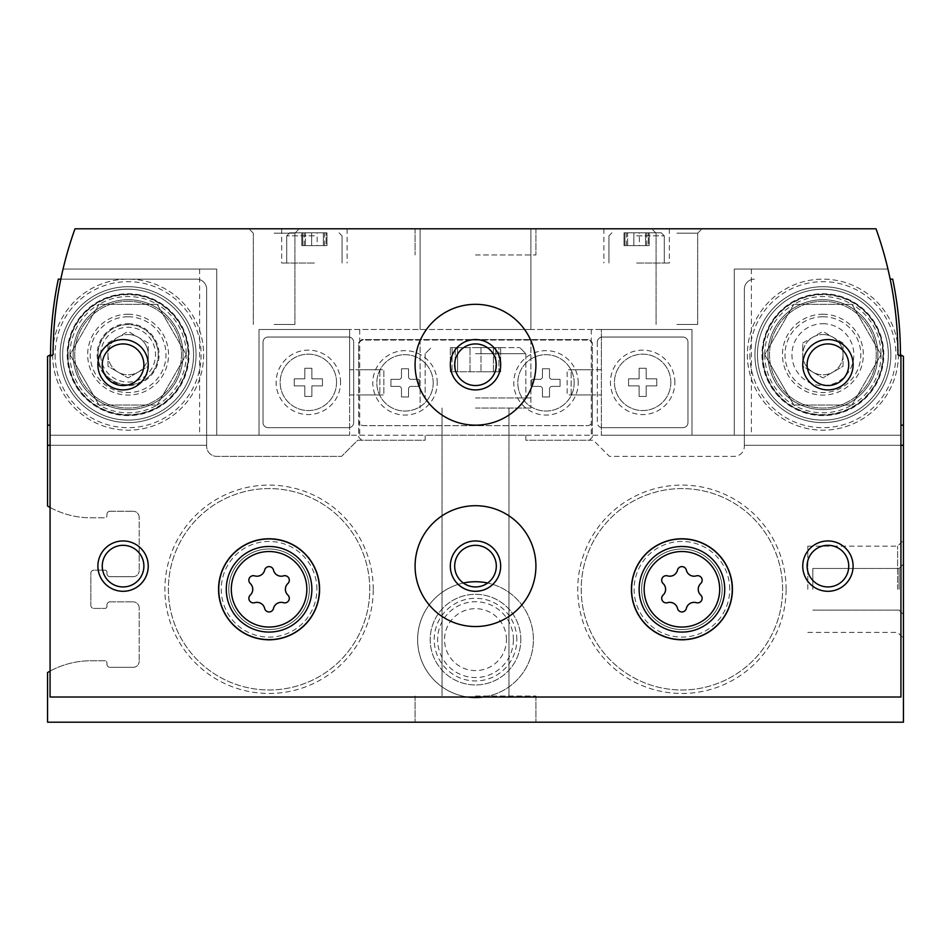 <?xml version="1.0" encoding="UTF-8"?>
<svg xmlns="http://www.w3.org/2000/svg" width="951" height="951" viewBox="0 0 951 951"><rect width="100%" height="100%" fill="white"/><g stroke="black" fill="none" stroke-linecap="round" stroke-linejoin="round"><path stroke-width="0.71" stroke-dasharray="4.75 3.57" d="M98.001 354.664A30.111 30.111 0 0 1 143.161 328.594A30.111 30.111 0 0 1 143.161 380.745A30.111 30.111 0 0 1 98.001 354.664A30.111 30.111 0 0 1 143.161 328.594A30.111 30.111 0 0 1 143.161 380.745A30.111 30.111 0 0 1 98.001 354.664M483.12 697.024A57.904 57.904 0 0 0 533.404 639.631A57.904 57.904 0 0 0 446.554 589.489A57.904 57.904 0 0 0 446.554 689.772A57.904 57.904 0 0 0 533.404 639.631A57.904 57.904 0 0 0 487.649 583.022M900.93 445.294L744.348 445.294L744.348 289.211A10.069 10.069 0 0 1 754.428 279.142A10.069 10.069 0 0 0 744.348 289.211L744.348 446.304A10.069 10.069 0 0 1 734.279 456.373L609.425 456.373L593.317 440.254L525.844 440.254L525.844 435.225L425.156 435.225L425.156 440.254L357.683 440.254L341.575 456.373L216.721 456.373A10.069 10.069 0 0 1 206.652 446.304L206.652 445.294L50.07 445.294M50.07 507.454A85.59 85.59 0 0 0 90.844 517.796L104.943 517.796A2.009 2.009 0 0 0 106.964 515.775L106.964 514.265L106.964 515.775A2.009 2.009 0 0 1 104.943 517.796L90.844 517.796A85.59 85.59 0 0 1 47.55 506.027L47.55 356.411L50.569 354.664A372.566 372.566 0 0 1 58.308 279.142L196.572 279.142A10.069 10.069 0 0 1 206.652 289.211L206.652 445.294L47.55 445.294L206.652 445.294L206.652 289.211A10.069 10.069 0 0 0 196.572 279.142L60.828 279.142A372.566 372.566 0 0 0 53.09 354.664L50.07 356.411L50.07 435.225L349.635 435.225L349.635 329.498L259.005 329.498L259.005 435.225L349.635 435.225L349.635 394.95L379.841 394.95L379.841 369.773L349.635 369.773L349.635 329.498L259.005 329.498L259.005 435.225L691.995 435.225L691.995 329.498L601.365 329.498L601.365 435.225L691.995 435.225L691.995 329.498L691.995 435.225L734.279 435.225L734.279 269.074L734.279 435.225L900.93 435.225L50.07 435.225L50.07 697.024L900.93 697.024L900.93 356.411L897.91 354.664A372.566 372.566 0 0 0 876.002 228.799L74.998 228.799A372.566 372.566 0 0 0 63.051 269.074L216.721 269.074L216.721 435.225L216.721 269.074L63.051 269.074A372.566 372.566 0 0 0 53.09 354.664L50.07 356.411L50.07 435.225L50.07 356.411L53.09 354.664A372.566 372.566 0 0 1 63.051 269.074M109.983 511.246A3.019 3.019 0 0 0 106.964 514.265A3.019 3.019 0 0 1 109.983 511.246L133.14 511.246L109.983 511.246M139.179 517.285A6.039 6.039 0 0 0 133.14 511.246A6.039 6.039 0 0 1 139.179 517.285L139.179 570.659L139.179 517.285M133.14 576.698A6.039 6.039 0 0 0 139.179 570.659A6.039 6.039 0 0 1 133.14 576.698L109.983 576.698L133.14 576.698M106.964 573.679A3.019 3.019 0 0 0 109.983 576.698A3.019 3.019 0 0 1 106.964 573.679L106.964 572.169A2.009 2.009 0 0 0 104.943 570.148L93.864 570.148A3.019 3.019 0 0 0 90.844 573.168L90.844 605.395A3.019 3.019 0 0 0 93.864 608.414L104.943 608.414A2.009 2.009 0 0 0 106.964 606.405L106.964 604.895L106.964 606.405A2.009 2.009 0 0 1 104.943 608.414L93.864 608.414A3.019 3.019 0 0 1 90.844 605.395L90.844 573.168A3.019 3.019 0 0 1 93.864 570.148L104.943 570.148A2.009 2.009 0 0 1 106.964 572.169L106.964 573.679M109.983 601.876A3.019 3.019 0 0 0 106.964 604.895A3.019 3.019 0 0 1 109.983 601.876L133.14 601.876L109.983 601.876M139.179 607.915A6.039 6.039 0 0 0 133.14 601.876A6.039 6.039 0 0 1 139.179 607.915L139.179 661.278L139.179 607.915M133.14 667.317A6.039 6.039 0 0 0 139.179 661.278A6.039 6.039 0 0 1 133.14 667.317L109.983 667.317L133.14 667.317M47.55 445.294L206.652 445.294L206.652 446.304A10.069 10.069 0 0 0 216.721 456.373L341.575 456.373L357.683 440.254L425.156 440.254L425.156 435.225L525.844 435.225L425.156 435.225L425.156 440.254L361.713 440.254L358.693 437.234L358.693 394.95L383.871 394.95L383.871 369.773L358.693 369.773L383.871 369.773L383.871 394.95L358.693 394.95L358.693 342.586L361.713 339.566L589.287 339.566L592.307 342.586L592.307 369.773L567.129 369.773L567.129 394.95L592.307 394.95L567.129 394.95L567.129 369.773L592.307 369.773L592.307 437.234L589.287 440.254L525.844 440.254L525.844 435.225L525.844 440.254L589.287 440.254L592.307 437.234L592.307 420.627A5.04 5.04 0 0 1 587.266 425.656L363.734 425.656A5.04 5.04 0 0 1 358.693 420.627A5.04 5.04 0 0 0 363.734 425.656L587.266 425.656A5.04 5.04 0 0 0 592.307 420.627L592.307 342.586L589.287 339.566L361.713 339.566L358.693 342.586L358.693 437.234L361.713 440.254L425.156 440.254L425.156 435.225L525.844 435.225L525.844 440.254L593.317 440.254L609.425 456.373L734.279 456.373A10.069 10.069 0 0 0 744.348 446.304L744.348 445.294L903.45 445.294L903.45 722.201L47.55 722.201L47.55 672.535A85.59 85.59 0 0 1 90.844 660.779L104.943 660.779A2.009 2.009 0 0 1 106.964 662.788L106.964 664.297A3.019 3.019 0 0 0 109.983 667.317A3.019 3.019 0 0 1 106.964 664.297L106.964 662.788A2.009 2.009 0 0 0 104.943 660.779L90.844 660.779A85.59 85.59 0 0 0 50.07 671.121M786.108 589.287A104.182 104.182 0 0 0 629.835 499.061A104.182 104.182 0 0 0 629.835 679.513A104.182 104.182 0 0 0 786.108 589.287M373.256 589.287A104.182 104.182 0 0 0 216.983 499.061A104.182 104.182 0 0 0 216.983 679.513A104.182 104.182 0 0 0 373.256 589.287M475.5 722.201L535.912 722.201L475.5 722.201M903.45 589.287L903.45 540.311L903.45 589.287M890.172 279.142L892.692 279.142A372.566 372.566 0 0 1 900.431 354.664L903.45 356.411L903.45 445.294L744.348 445.294L903.45 445.294M883.313 354.664A60.412 60.412 0 0 0 792.682 302.347A60.412 60.412 0 0 0 792.682 406.992A60.412 60.412 0 0 0 883.313 354.664A60.412 60.412 0 0 0 792.682 302.347A60.412 60.412 0 0 0 792.682 406.992A60.412 60.412 0 0 0 883.313 354.664M62.659 354.664A65.453 65.453 0 0 1 160.826 297.984A65.453 65.453 0 0 1 160.826 411.355A65.453 65.453 0 0 1 62.659 354.664A65.453 65.453 0 0 1 160.826 297.984A65.453 65.453 0 0 1 160.826 411.355A65.453 65.453 0 0 1 62.659 354.664M475.5 339.566L530.884 339.566L475.5 339.566M592.307 345.106A5.04 5.04 0 0 0 587.266 340.066L363.734 340.066A5.04 5.04 0 0 0 358.693 345.106A5.04 5.04 0 0 1 363.734 340.066L587.266 340.066A5.04 5.04 0 0 1 592.307 345.106M437.234 382.861A32.227 32.227 0 0 0 388.9 354.961A32.227 32.227 0 0 0 388.9 410.761A32.227 32.227 0 0 0 437.234 382.861M578.208 382.861A32.227 32.227 0 0 0 529.873 354.961A32.227 32.227 0 0 0 529.873 410.761A32.227 32.227 0 0 0 578.208 382.861M574.178 382.861A28.197 28.197 0 0 0 531.894 358.444A28.197 28.197 0 0 0 531.894 407.278A28.197 28.197 0 0 0 574.178 382.861A28.197 28.197 0 0 0 531.894 358.444A28.197 28.197 0 0 0 531.894 407.278A28.197 28.197 0 0 0 574.178 382.861M552.032 386.391L560.08 386.391L560.08 379.342L552.032 379.342A2.52 2.52 0 0 1 549.512 376.822L549.512 368.762L542.462 368.762L542.462 376.822A2.52 2.52 0 0 1 539.942 379.342L531.894 379.342L531.894 386.391L539.942 386.391A2.52 2.52 0 0 1 542.462 388.9L542.462 396.959L549.512 396.959L549.512 388.9A2.52 2.52 0 0 1 552.032 386.391A2.52 2.52 0 0 0 549.512 388.9L549.512 396.959L542.462 396.959L542.462 388.9A2.52 2.52 0 0 0 539.942 386.391L531.894 386.391L531.894 379.342L539.942 379.342A2.52 2.52 0 0 0 542.462 376.822L542.462 368.762L549.512 368.762L549.512 376.822A2.52 2.52 0 0 0 552.032 379.342L560.08 379.342L560.08 386.391L552.032 386.391M433.204 382.861A28.197 28.197 0 0 0 390.92 358.444A28.197 28.197 0 0 0 390.92 407.278A28.197 28.197 0 0 0 433.204 382.861A28.197 28.197 0 0 0 390.92 358.444A28.197 28.197 0 0 0 390.92 407.278A28.197 28.197 0 0 0 433.204 382.861M411.058 386.391L419.106 386.391L419.106 379.342L411.058 379.342A2.52 2.52 0 0 1 408.538 376.822L408.538 368.762L401.488 368.762L401.488 376.822A2.52 2.52 0 0 1 398.968 379.342L390.92 379.342L390.92 386.391L398.968 386.391A2.52 2.52 0 0 1 401.488 388.9L401.488 396.959L408.538 396.959L408.538 388.9A2.52 2.52 0 0 1 411.058 386.391A2.52 2.52 0 0 0 408.538 388.9L408.538 396.959L401.488 396.959L401.488 388.9A2.52 2.52 0 0 0 398.968 386.391L390.92 386.391L390.92 379.342L398.968 379.342A2.52 2.52 0 0 0 401.488 376.822L401.488 368.762L408.538 368.762L408.538 376.822A2.52 2.52 0 0 0 411.058 379.342L419.106 379.342L419.106 386.391L411.058 386.391M877.856 354.664A54.968 54.968 0 0 0 795.416 307.066A54.968 54.968 0 0 0 795.416 402.273A54.968 54.968 0 0 0 877.856 354.664A54.968 54.968 0 0 0 795.416 307.066A54.968 54.968 0 0 0 795.416 402.273A54.968 54.968 0 0 0 877.856 354.664M782.614 589.287A100.699 100.699 0 0 0 631.571 502.08A100.699 100.699 0 0 0 631.571 676.494A100.699 100.699 0 0 0 782.614 589.287A100.699 100.699 0 0 0 631.571 502.08A100.699 100.699 0 0 0 631.571 676.494A100.699 100.699 0 0 0 782.614 589.287A100.699 100.699 0 0 0 631.571 502.08A100.699 100.699 0 0 0 631.571 676.494A100.699 100.699 0 0 0 782.614 589.287A100.699 100.699 0 0 0 631.571 502.08A100.699 100.699 0 0 0 631.571 676.494A100.699 100.699 0 0 0 782.614 589.287A100.699 100.699 0 0 0 631.571 502.08A100.699 100.699 0 0 0 631.571 676.494A100.699 100.699 0 0 0 782.614 589.287A100.699 100.699 0 0 0 631.571 502.08A100.699 100.699 0 0 0 631.571 676.494A100.699 100.699 0 0 0 782.614 589.287M722.201 589.287A40.275 40.275 0 0 0 661.789 554.397A40.275 40.275 0 0 0 661.789 624.165A40.275 40.275 0 0 0 722.201 589.287A40.275 40.275 0 0 0 661.789 554.397A40.275 40.275 0 0 0 661.789 624.165A40.275 40.275 0 0 0 722.201 589.287A40.275 40.275 0 0 0 661.789 554.397A40.275 40.275 0 0 0 661.789 624.165A40.275 40.275 0 0 0 722.201 589.287A40.275 40.275 0 0 0 661.789 554.397A40.275 40.275 0 0 0 661.789 624.165A40.275 40.275 0 0 0 722.201 589.287M369.773 589.287A100.699 100.699 0 0 0 218.73 502.08A100.699 100.699 0 0 0 218.73 676.494A100.699 100.699 0 0 0 369.773 589.287A100.699 100.699 0 0 0 218.73 502.08A100.699 100.699 0 0 0 218.73 676.494A100.699 100.699 0 0 0 369.773 589.287A100.699 100.699 0 0 0 218.73 502.08A100.699 100.699 0 0 0 218.73 676.494A100.699 100.699 0 0 0 369.773 589.287A100.699 100.699 0 0 0 218.73 502.08A100.699 100.699 0 0 0 218.73 676.494A100.699 100.699 0 0 0 369.773 589.287A100.699 100.699 0 0 0 218.73 502.08A100.699 100.699 0 0 0 218.73 676.494A100.699 100.699 0 0 0 369.773 589.287A100.699 100.699 0 0 0 218.73 502.08A100.699 100.699 0 0 0 218.73 676.494A100.699 100.699 0 0 0 369.773 589.287M309.36 589.287A40.275 40.275 0 0 0 248.936 554.397A40.275 40.275 0 0 0 248.936 624.165A40.275 40.275 0 0 0 309.36 589.287A40.275 40.275 0 0 0 248.936 554.397A40.275 40.275 0 0 0 248.936 624.165A40.275 40.275 0 0 0 309.36 589.287A40.275 40.275 0 0 0 248.936 554.397A40.275 40.275 0 0 0 248.936 624.165A40.275 40.275 0 0 0 309.36 589.287A40.275 40.275 0 0 0 248.936 554.397A40.275 40.275 0 0 0 248.936 624.165A40.275 40.275 0 0 0 309.36 589.287M463.351 583.022A57.904 57.904 0 0 0 467.88 697.024M520.815 639.631A45.315 45.315 0 0 0 452.842 600.39A45.315 45.315 0 0 0 452.842 678.871A45.315 45.315 0 0 0 520.815 639.631A45.315 45.315 0 0 0 452.842 600.39A45.315 45.315 0 0 0 452.842 678.871A45.315 45.315 0 0 0 520.815 639.631M516.821 639.631A41.321 41.321 0 0 0 454.84 603.849A41.321 41.321 0 0 0 454.84 675.412A41.321 41.321 0 0 0 516.821 639.631M807.791 589.287L807.791 546.159L807.791 589.287M897.601 589.287L897.601 546.159L897.601 589.287M812.82 589.287L812.82 568.472L812.82 589.287M899.087 589.287L899.087 568.472L899.087 589.287M475.5 408.038L530.884 408.038L475.5 408.038M475.5 696.025L535.912 696.025L475.5 696.025M475.5 397.97L530.884 397.97L475.5 397.97M475.5 347.614L519.805 347.614L475.5 347.614M457.586 347.614L500.678 347.614L450.322 347.614L457.586 347.614L457.586 371.782L450.322 371.782L500.678 371.782L457.586 371.782L457.586 347.614M498.906 347.614L493.414 347.614L500.678 347.614L495.804 347.614L498.906 347.614L498.906 371.782L500.678 371.782L493.414 371.782L500.678 371.782L495.804 371.782L498.906 371.782L498.906 347.614M452.094 347.614L455.196 347.614L450.322 347.614L455.196 347.614L452.094 347.614L452.094 371.782L452.094 347.614M480.992 347.614L493.414 347.614L480.992 347.614L480.992 371.782L493.414 371.782L480.992 371.782L480.992 347.614M100.699 354.664A27.413 27.413 0 0 1 141.806 330.924A27.413 27.413 0 0 1 141.806 378.403A27.413 27.413 0 0 1 100.699 354.664M311.869 385.88L322.448 385.88L322.448 378.831L311.869 378.831L311.869 368.263L304.819 368.263L304.819 378.831L294.251 378.831L294.251 385.88L304.819 385.88L304.819 396.46L311.869 396.46L311.869 385.88L322.448 385.88L322.448 378.831L311.869 378.831L311.869 368.263L304.819 368.263L304.819 378.831L294.251 378.831L294.251 385.88L304.819 385.88L304.819 396.46L311.869 396.46L311.869 385.88M336.547 382.361A28.197 28.197 0 0 0 294.251 357.945A28.197 28.197 0 0 0 294.251 406.778A28.197 28.197 0 0 0 336.547 382.361A28.197 28.197 0 0 0 294.251 357.945A28.197 28.197 0 0 0 294.251 406.778A28.197 28.197 0 0 0 336.547 382.361M646.181 385.88L656.749 385.88L656.749 378.831L646.181 378.831L646.181 368.263L639.131 368.263L639.131 378.831L628.552 378.831L628.552 385.88L639.131 385.88L639.131 396.46L646.181 396.46L646.181 385.88L656.749 385.88L656.749 378.831L646.181 378.831L646.181 368.263L639.131 368.263L639.131 378.831L628.552 378.831L628.552 385.88L639.131 385.88L639.131 396.46L646.181 396.46L646.181 385.88M670.847 382.361A28.197 28.197 0 0 0 628.552 357.945A28.197 28.197 0 0 0 628.552 406.778A28.197 28.197 0 0 0 670.847 382.361A28.197 28.197 0 0 0 628.552 357.945A28.197 28.197 0 0 0 628.552 406.778A28.197 28.197 0 0 0 670.847 382.361M268.075 427.665L348.625 427.665A5.04 5.04 0 0 0 353.665 422.636L353.665 342.075A5.04 5.04 0 0 0 348.625 337.046L268.075 337.046A5.04 5.04 0 0 0 263.035 342.075L263.035 422.636A5.04 5.04 0 0 0 268.075 427.665L348.625 427.665A5.04 5.04 0 0 0 353.665 422.636L353.665 342.075A5.04 5.04 0 0 0 348.625 337.046L268.075 337.046A5.04 5.04 0 0 0 263.035 342.075L263.035 422.636A5.04 5.04 0 0 0 268.075 427.665M601.365 427.57A5.04 5.04 0 0 0 602.375 427.665L682.925 427.665A5.04 5.04 0 0 0 687.965 422.636L687.965 342.075A5.04 5.04 0 0 0 682.925 337.046L602.375 337.046A5.04 5.04 0 0 0 597.335 342.075L597.335 422.636A5.04 5.04 0 0 0 601.365 427.57M691.995 329.498L259.005 329.498L259.005 435.225L259.005 329.498L691.995 329.498L691.995 435.225L601.365 435.225L601.365 369.773L571.159 369.773L571.159 394.95L601.365 394.95L571.159 394.95L571.159 369.773L601.365 369.773L601.365 329.498L691.995 329.498M887.949 269.074L734.279 269.074L887.949 269.074M314.389 228.799L281.662 228.799L314.389 228.799M636.611 228.799L669.338 228.799L636.611 228.799M475.5 228.799L535.912 228.799L475.5 228.799M274.114 228.799L248.936 228.799L274.114 228.799M676.886 228.799L702.064 228.799L676.886 228.799M319.928 589.287A50.855 50.855 0 0 0 243.646 545.244A50.855 50.855 0 0 0 243.646 633.318A50.855 50.855 0 0 0 319.928 589.287A50.855 50.855 0 0 0 243.646 545.244A50.855 50.855 0 0 0 243.646 633.318A50.855 50.855 0 0 0 319.928 589.287M732.769 589.287A50.855 50.855 0 0 0 656.499 545.244A50.855 50.855 0 0 0 656.499 633.318A50.855 50.855 0 0 0 732.769 589.287A50.855 50.855 0 0 0 656.499 545.244A50.855 50.855 0 0 0 656.499 633.318A50.855 50.855 0 0 0 732.769 589.287M454.685 566.13A20.815 20.815 0 0 1 485.902 548.097A20.815 20.815 0 0 1 485.902 584.152A20.815 20.815 0 0 1 454.685 566.13M475.5 329.498L530.884 329.498L475.5 329.498M67.687 354.664A60.412 60.412 0 0 1 158.318 302.347A60.412 60.412 0 0 1 158.318 406.992A60.412 60.412 0 0 1 67.687 354.664M216.721 269.074L199.603 269.074L216.721 269.074L216.721 435.225L216.721 269.074M73.144 354.664A54.968 54.968 0 0 1 155.584 307.066A54.968 54.968 0 0 1 155.584 402.273A54.968 54.968 0 0 1 73.144 354.664A54.968 54.968 0 0 1 155.584 307.066A54.968 54.968 0 0 1 155.584 402.273A54.968 54.968 0 0 1 73.144 354.664A54.968 54.968 0 0 0 155.584 402.273A54.968 54.968 0 0 0 155.584 307.066A54.968 54.968 0 0 0 73.144 354.664A54.968 54.968 0 0 0 155.584 402.273A54.968 54.968 0 0 0 155.584 307.066A54.968 54.968 0 0 0 73.144 354.664M757.448 354.664A65.453 65.453 0 0 1 855.615 297.984A65.453 65.453 0 0 1 855.615 411.355A65.453 65.453 0 0 1 757.448 354.664A65.453 65.453 0 0 1 855.615 297.984A65.453 65.453 0 0 1 855.615 411.355A65.453 65.453 0 0 1 757.448 354.664M349.635 369.773L349.635 394.95L379.841 394.95L379.841 369.773L349.635 369.773M340.565 382.361A32.227 32.227 0 0 0 292.242 354.45A32.227 32.227 0 0 0 292.242 410.261A32.227 32.227 0 0 0 340.565 382.361M597.335 342.075L597.335 422.636A5.04 5.04 0 0 0 602.375 427.665L682.925 427.665A5.04 5.04 0 0 0 687.965 422.636L687.965 342.075A5.04 5.04 0 0 0 682.925 337.046L602.375 337.046A5.04 5.04 0 0 0 597.335 342.075M674.877 382.361A32.227 32.227 0 0 0 626.543 354.45A32.227 32.227 0 0 0 626.543 410.261A32.227 32.227 0 0 0 674.877 382.361M807.114 364.732A20.815 20.815 0 0 1 838.33 346.711A20.815 20.815 0 0 1 838.33 382.766A20.815 20.815 0 0 1 807.114 364.732M102.256 364.732A20.815 20.815 0 0 1 133.473 346.711A20.815 20.815 0 0 1 133.473 382.766A20.815 20.815 0 0 1 102.256 364.732M102.256 566.13A20.815 20.815 0 0 1 133.473 548.097A20.815 20.815 0 0 1 133.473 584.152A20.815 20.815 0 0 1 102.256 566.13M807.114 566.13A20.815 20.815 0 0 1 838.33 548.097A20.815 20.815 0 0 1 838.33 584.152A20.815 20.815 0 0 1 807.114 566.13M415.088 364.732A60.412 60.412 0 0 1 505.706 312.415A60.412 60.412 0 0 1 505.706 417.061A60.412 60.412 0 0 1 415.088 364.732M454.685 364.732A20.815 20.815 0 0 1 485.902 346.711A20.815 20.815 0 0 1 485.902 382.766A20.815 20.815 0 0 1 454.685 364.732M415.088 566.13A60.412 60.412 0 0 1 505.706 513.802A60.412 60.412 0 0 1 505.706 618.447A60.412 60.412 0 0 1 415.088 566.13M724.721 589.287A42.795 42.795 0 0 0 660.529 552.222A42.795 42.795 0 0 0 660.529 626.34A42.795 42.795 0 0 0 724.721 589.287M732.27 589.287A50.344 50.344 0 0 0 656.749 545.684A50.344 50.344 0 0 0 656.749 632.89A50.344 50.344 0 0 0 732.27 589.287M311.869 589.287A42.795 42.795 0 0 0 247.676 552.222A42.795 42.795 0 0 0 247.676 626.34A42.795 42.795 0 0 0 311.869 589.287M319.429 589.287A50.344 50.344 0 0 0 243.908 545.684A50.344 50.344 0 0 0 243.908 632.89A50.344 50.344 0 0 0 319.429 589.287M663.12 595.053A7.929 7.929 0 0 0 663.12 583.522A4.529 4.529 0 0 1 667.531 575.878A7.929 7.929 0 0 0 677.516 570.113A4.529 4.529 0 0 1 686.337 570.113A7.929 7.929 0 0 0 696.322 575.878A4.529 4.529 0 0 1 700.721 583.522A7.929 7.929 0 0 0 700.721 595.053A4.529 4.529 0 0 1 696.322 602.684A7.929 7.929 0 0 0 686.337 608.45A4.529 4.529 0 0 1 677.516 608.45A7.929 7.929 0 0 0 667.531 602.684A4.529 4.529 0 0 1 663.12 595.053M250.279 595.053A7.929 7.929 0 0 0 250.279 583.522A4.529 4.529 0 0 1 254.678 575.878A7.929 7.929 0 0 0 264.663 570.113A4.529 4.529 0 0 1 273.484 570.113A7.929 7.929 0 0 0 283.469 575.878A4.529 4.529 0 0 1 287.88 583.522A7.929 7.929 0 0 0 287.88 595.053A4.529 4.529 0 0 1 283.469 602.684A7.929 7.929 0 0 0 273.484 608.45A4.529 4.529 0 0 1 264.663 608.45A7.929 7.929 0 0 0 254.678 602.684A4.529 4.529 0 0 1 250.279 595.053M676.886 233.161L697.701 233.161L676.886 233.161M676.886 324.457L697.701 324.457L676.886 324.457M274.114 233.161L294.929 233.161L274.114 233.161M274.114 324.457L294.929 324.457L274.114 324.457M475.5 254.975L535.912 254.975L475.5 254.975M636.611 263.035L669.338 263.035L636.611 263.035M636.611 232.829L661.278 232.829L636.611 232.829M627.648 232.829L649.2 232.829L624.022 232.829L649.2 232.829L624.022 232.829L627.648 232.829L627.648 245.62L624.022 245.62L649.2 245.62L624.022 245.62L649.2 245.62L627.648 245.62L627.648 232.829M648.309 232.829L645.574 232.829L649.2 232.829L646.763 232.829L648.309 232.829L648.309 245.62L646.763 245.62L649.2 245.62L645.574 245.62L649.2 245.62L646.763 245.62L648.309 245.62L648.309 232.829M624.914 232.829L626.459 232.829L624.022 232.829L626.459 232.829L624.914 232.829L624.914 245.62L624.914 232.829M639.357 232.829L645.574 232.829L639.357 232.829L639.357 245.62L645.574 245.62L639.357 245.62L639.357 232.829M314.389 263.035L281.662 263.035L314.389 263.035M314.389 232.829L289.722 232.829L314.389 232.829M305.426 232.829L326.978 232.829L301.8 232.829L326.978 232.829L301.8 232.829L305.426 232.829L305.426 245.62L301.8 245.62L326.978 245.62L301.8 245.62L326.978 245.62L305.426 245.62L305.426 232.829M326.086 232.829L323.352 232.829L326.978 232.829L324.541 232.829L326.086 232.829L326.086 245.62L324.541 245.62L326.978 245.62L323.352 245.62L326.978 245.62L324.541 245.62L326.086 245.62L326.086 232.829M302.691 232.829L304.237 232.829L301.8 232.829L304.237 232.829L302.691 232.829L302.691 245.62L302.691 232.829M317.135 232.829L323.352 232.829L317.135 232.829L317.135 245.62L323.352 245.62L317.135 245.62L317.135 232.829M729.75 589.287A47.835 47.835 0 0 0 658.009 547.859A47.835 47.835 0 0 0 658.009 630.703A47.835 47.835 0 0 0 729.75 589.287M316.909 589.287A47.835 47.835 0 0 0 245.168 547.859A47.835 47.835 0 0 0 245.168 630.703A47.835 47.835 0 0 0 316.909 589.287M69.97 354.664A58.13 58.13 0 0 0 99.035 405.019L69.97 354.664L99.035 304.32A58.13 58.13 0 0 0 69.97 354.664L99.035 304.32L157.177 304.32A58.13 58.13 0 0 0 99.035 304.32L157.177 304.32L186.241 354.664A58.13 58.13 0 0 0 157.177 304.32L186.241 354.664L157.177 405.019A58.13 58.13 0 0 0 186.241 354.664L157.177 405.019L99.035 405.019A58.13 58.13 0 0 0 157.177 405.019L99.035 405.019L69.97 354.664M52.59 354.664A75.521 75.521 0 0 0 165.866 420.069A75.521 75.521 0 0 0 165.866 289.259A75.521 75.521 0 0 0 52.59 354.664A75.521 75.521 0 0 0 165.866 420.069A75.521 75.521 0 0 0 165.866 289.259A75.521 75.521 0 0 0 52.59 354.664M67.188 354.664A60.923 60.923 0 0 0 158.567 407.42A60.923 60.923 0 0 0 158.567 301.907A60.923 60.923 0 0 0 67.188 354.664A60.923 60.923 0 0 0 158.567 407.42A60.923 60.923 0 0 0 158.567 301.907A60.923 60.923 0 0 0 67.188 354.664M68.103 354.664A59.996 59.996 0 0 0 158.104 406.624A59.996 59.996 0 0 0 158.104 302.703A59.996 59.996 0 0 0 68.103 354.664M60.139 354.664A67.973 67.973 0 0 0 162.086 413.53A67.973 67.973 0 0 0 162.086 295.809A67.973 67.973 0 0 0 60.139 354.664A67.973 67.973 0 0 0 162.086 413.53A67.973 67.973 0 0 0 162.086 295.809A67.973 67.973 0 0 0 60.139 354.664A67.973 67.973 0 0 0 162.086 413.53A67.973 67.973 0 0 0 162.086 295.809A67.973 67.973 0 0 0 60.139 354.664M107.962 343.038L128.1 331.412L148.249 343.038L148.249 354.664A20.137 20.137 0 0 1 118.031 372.103A20.137 20.137 0 0 1 128.1 334.526A20.137 20.137 0 0 1 148.249 354.664L148.249 366.29L128.1 377.916L107.962 366.29L107.962 343.038L128.1 331.412L148.249 343.038L148.249 366.29L128.1 377.916L107.962 366.29L107.962 343.038M128.1 301.301A53.363 53.363 0 0 1 174.318 381.351A53.363 53.363 0 0 1 81.893 381.351A53.363 53.363 0 0 1 128.1 301.301A53.363 53.363 0 0 1 174.318 381.351A53.363 53.363 0 0 1 81.893 381.351A53.363 53.363 0 0 1 128.1 301.301M128.1 314.234A40.429 40.429 0 0 1 163.12 374.884A40.429 40.429 0 0 1 93.091 374.884A40.429 40.429 0 0 1 128.1 314.234M128.1 294.251A60.412 60.412 0 0 1 180.428 384.87A60.412 60.412 0 0 1 75.783 384.87A60.412 60.412 0 0 1 128.1 294.251A60.412 60.412 0 0 1 180.428 384.87A60.412 60.412 0 0 1 75.783 384.87A60.412 60.412 0 0 1 128.1 294.251M128.1 334.526A20.137 20.137 0 0 1 145.551 364.732A20.137 20.137 0 0 1 110.661 364.732A20.137 20.137 0 0 1 128.1 334.526M764.759 354.664A58.13 58.13 0 0 0 793.823 405.019L764.759 354.664L793.823 304.32A58.13 58.13 0 0 0 764.759 354.664L793.823 304.32L851.965 304.32A58.13 58.13 0 0 0 793.823 304.32L851.965 304.32L881.03 354.664A58.13 58.13 0 0 0 851.965 304.32L881.03 354.664L851.965 405.019A58.13 58.13 0 0 0 881.03 354.664L851.965 405.019L793.823 405.019A58.13 58.13 0 0 0 851.965 405.019L793.823 405.019L764.759 354.664M747.379 354.664A75.521 75.521 0 0 0 860.655 420.069A75.521 75.521 0 0 0 860.655 289.259A75.521 75.521 0 0 0 747.379 354.664A75.521 75.521 0 0 0 860.655 420.069A75.521 75.521 0 0 0 860.655 289.259A75.521 75.521 0 0 0 747.379 354.664M761.977 354.664A60.923 60.923 0 0 0 853.356 407.42A60.923 60.923 0 0 0 853.356 301.907A60.923 60.923 0 0 0 761.977 354.664A60.923 60.923 0 0 0 853.356 407.42A60.923 60.923 0 0 0 853.356 301.907A60.923 60.923 0 0 0 761.977 354.664M767.933 354.664A54.968 54.968 0 0 0 850.372 402.273A54.968 54.968 0 0 0 850.372 307.066A54.968 54.968 0 0 0 767.933 354.664A54.968 54.968 0 0 0 850.372 402.273A54.968 54.968 0 0 0 850.372 307.066A54.968 54.968 0 0 0 767.933 354.664M762.892 354.664A59.996 59.996 0 0 0 852.892 406.624A59.996 59.996 0 0 0 852.892 302.703A59.996 59.996 0 0 0 762.892 354.664M754.928 354.664A67.973 67.973 0 0 0 856.875 413.53A67.973 67.973 0 0 0 856.875 295.809A67.973 67.973 0 0 0 754.928 354.664A67.973 67.973 0 0 0 856.875 413.53A67.973 67.973 0 0 0 856.875 295.809A67.973 67.973 0 0 0 754.928 354.664A67.973 67.973 0 0 0 856.875 413.53A67.973 67.973 0 0 0 856.875 295.809A67.973 67.973 0 0 0 754.928 354.664M802.751 343.038L822.9 331.412L843.038 343.038L843.038 354.664A20.137 20.137 0 0 1 812.82 372.103A20.137 20.137 0 0 1 822.9 334.526A20.137 20.137 0 0 1 843.038 354.664L843.038 366.29L822.9 377.916L802.751 366.29L802.751 343.038L822.9 331.412L843.038 343.038L843.038 366.29L822.9 377.916L802.751 366.29L802.751 343.038M822.9 301.301A53.363 53.363 0 0 1 869.107 381.351A53.363 53.363 0 0 1 776.682 381.351A53.363 53.363 0 0 1 822.9 301.301A53.363 53.363 0 0 1 869.107 381.351A53.363 53.363 0 0 1 776.682 381.351A53.363 53.363 0 0 1 822.9 301.301M822.9 314.234A40.429 40.429 0 0 1 857.909 374.884A40.429 40.429 0 0 1 787.88 374.884A40.429 40.429 0 0 1 822.9 314.234M822.9 294.251A60.412 60.412 0 0 1 875.217 384.87A60.412 60.412 0 0 1 770.572 384.87A60.412 60.412 0 0 1 822.9 294.251A60.412 60.412 0 0 1 875.217 384.87A60.412 60.412 0 0 1 770.572 384.87A60.412 60.412 0 0 1 822.9 294.251M822.9 334.526A20.137 20.137 0 0 1 840.339 364.732A20.137 20.137 0 0 1 805.449 364.732A20.137 20.137 0 0 1 822.9 334.526M900.93 425.156L903.45 425.156M50.07 425.156L47.55 425.156M506.467 639.631A30.967 30.967 0 0 0 460.022 612.813A30.967 30.967 0 0 0 460.022 666.449A30.967 30.967 0 0 0 506.467 639.631M513.409 639.631A37.909 37.909 0 0 0 456.551 606.809A37.909 37.909 0 0 0 456.551 672.464A37.909 37.909 0 0 0 513.409 639.631M475.5 353.665L525.844 353.665L475.5 353.665M470.008 371.782L470.008 347.614L470.008 371.782M493.414 371.782L493.414 347.614L493.414 371.782M359.704 329.498L359.704 435.225M591.296 329.498L591.296 435.225M199.603 269.074L199.603 435.225M751.397 269.074L751.397 435.225M636.611 235.848L664.297 235.848L636.611 235.848M314.389 235.848L286.703 235.848L314.389 235.848M633.865 245.62L633.865 232.829L633.865 245.62M645.574 245.62L645.574 232.829L645.574 245.62M311.643 245.62L311.643 232.829L311.643 245.62M323.352 245.62L323.352 232.829L323.352 245.62M55.099 354.664A73.001 73.001 0 0 0 164.606 417.893A73.001 73.001 0 0 0 164.606 291.446A73.001 73.001 0 0 0 55.099 354.664M128.1 316.766A37.909 37.909 0 0 1 160.933 373.624A37.909 37.909 0 0 1 95.278 373.624A37.909 37.909 0 0 1 128.1 316.766M128.1 323.709A30.967 30.967 0 0 1 154.918 370.153A30.967 30.967 0 0 1 101.293 370.153A30.967 30.967 0 0 1 128.1 323.709M749.887 354.664A73.001 73.001 0 0 0 859.395 417.893A73.001 73.001 0 0 0 859.395 291.446A73.001 73.001 0 0 0 749.887 354.664M822.9 316.766A37.909 37.909 0 0 1 855.722 373.624A37.909 37.909 0 0 1 790.067 373.624A37.909 37.909 0 0 1 822.9 316.766M822.9 323.709A30.967 30.967 0 0 1 849.707 370.153A30.967 30.967 0 0 1 796.082 370.153A30.967 30.967 0 0 1 822.9 323.709M807.791 632.415L897.601 632.415L903.45 638.264L897.601 632.415L807.791 632.415M807.791 546.159L897.601 546.159L903.45 540.311L897.601 546.159L807.791 546.159M812.82 610.102L899.087 610.102L903.45 614.453L899.087 610.102L812.82 610.102M812.82 568.472L899.087 568.472L903.45 564.109L899.087 568.472L812.82 568.472M420.116 339.566L420.116 408.038L420.116 339.566M530.884 339.566L530.884 408.038L530.884 339.566M442.037 408.038L442.037 696.025L442.037 408.038M508.963 408.038L508.963 696.025L508.963 408.038M415.088 696.025L415.088 722.201L415.088 696.025M535.912 696.025L535.912 722.201L535.912 696.025M425.156 353.665L425.156 397.97L425.156 353.665L431.195 347.614L425.156 353.665M525.844 353.665L525.844 397.97L525.844 353.665L519.805 347.614L525.844 353.665M455.196 371.782L455.196 347.614L455.196 371.782M450.322 371.782L450.322 347.614L450.322 371.782M500.678 371.782L500.678 347.614L500.678 371.782M495.804 371.782L495.804 347.614L495.804 371.782M697.701 233.161L702.064 228.799L697.701 233.161L697.701 324.457L697.701 233.161M656.071 233.161L651.72 228.799L656.071 233.161L656.071 324.457L656.071 233.161M294.929 233.161L299.28 228.799L294.929 233.161L294.929 324.457L294.929 233.161M253.299 233.161L248.936 228.799L253.299 233.161L253.299 324.457L253.299 233.161M415.088 228.799L415.088 254.975L415.088 228.799M535.912 228.799L535.912 254.975L535.912 228.799M420.116 228.799L420.116 329.498L420.116 228.799M530.884 228.799L530.884 329.498L530.884 228.799M603.885 228.799L603.885 263.035M669.338 228.799L669.338 263.035M611.945 232.829L608.925 235.848L608.925 263.035L608.925 235.848L611.945 232.829L608.925 235.848L608.925 263.035M661.278 232.829L664.297 235.848L664.297 263.035L664.297 235.848L661.278 232.829L664.297 235.848L664.297 263.035M281.662 228.799L281.662 263.035M347.115 228.799L347.115 263.035M289.722 232.829L286.703 235.848L286.703 263.035L286.703 235.848L289.722 232.829L286.703 235.848L286.703 263.035M339.055 232.829L342.075 235.848L342.075 263.035L342.075 235.848L339.055 232.829L342.075 235.848L342.075 263.035M626.459 245.62L626.459 232.829M624.022 245.62L624.022 232.829L624.022 245.62M649.2 245.62L649.2 232.829L649.2 245.62M646.763 245.62L646.763 232.829M304.237 245.62L304.237 232.829M301.8 245.62L301.8 232.829L301.8 245.62M326.978 245.62L326.978 232.829L326.978 245.62M324.541 245.62L324.541 232.829"/><path stroke-width="1.43" d="M50.07 445.294L47.55 445.294L47.55 506.027A85.59 85.59 0 0 0 50.07 507.454M50.07 671.121A85.59 85.59 0 0 0 47.55 672.535L47.55 722.201L903.45 722.201L903.45 356.411L900.431 354.664A372.566 372.566 0 0 0 892.692 279.142L890.172 279.142M900.93 445.294L903.45 445.294M47.55 445.294L47.55 356.411L50.569 354.664A372.566 372.566 0 0 1 58.308 279.142L60.828 279.142A372.566 372.566 0 0 1 63.051 269.074M487.649 583.022A57.904 57.904 0 0 0 463.351 583.022M467.88 697.024A57.904 57.904 0 0 0 483.12 697.024M250.279 595.053A4.529 4.529 0 0 0 254.678 602.684A7.929 7.929 0 0 1 264.663 608.45A4.529 4.529 0 0 0 273.484 608.45A7.929 7.929 0 0 1 283.469 602.684A4.529 4.529 0 0 0 287.88 595.053A7.929 7.929 0 0 1 287.88 583.522A4.529 4.529 0 0 0 283.469 575.878A7.929 7.929 0 0 1 273.484 570.113A4.529 4.529 0 0 0 264.663 570.113A7.929 7.929 0 0 1 254.678 575.878A4.529 4.529 0 0 0 250.279 583.522A7.929 7.929 0 0 1 250.279 595.053M663.12 595.053A4.529 4.529 0 0 0 667.531 602.684A7.929 7.929 0 0 1 677.516 608.45A4.529 4.529 0 0 0 686.337 608.45A7.929 7.929 0 0 1 696.322 602.684A4.529 4.529 0 0 0 700.721 595.053A7.929 7.929 0 0 1 700.721 583.522A4.529 4.529 0 0 0 696.322 575.878A7.929 7.929 0 0 1 686.337 570.113A4.529 4.529 0 0 0 677.516 570.113A7.929 7.929 0 0 1 667.531 575.878A4.529 4.529 0 0 0 663.12 583.522A7.929 7.929 0 0 1 663.12 595.053M900.93 697.024L900.93 356.411L897.91 354.664A372.566 372.566 0 0 0 876.002 228.799L74.998 228.799A372.566 372.566 0 0 0 53.09 354.664L50.07 356.411L50.07 697.024L900.93 697.024M319.429 589.287A50.344 50.344 0 0 0 243.908 545.684A50.344 50.344 0 0 0 243.908 632.89A50.344 50.344 0 0 0 319.429 589.287M732.27 589.287A50.344 50.344 0 0 0 656.749 545.684A50.344 50.344 0 0 0 656.749 632.89A50.344 50.344 0 0 0 732.27 589.287M415.088 566.13A60.412 60.412 0 0 1 505.706 513.802A60.412 60.412 0 0 1 505.706 618.447A60.412 60.412 0 0 1 415.088 566.13M415.088 364.732A60.412 60.412 0 0 1 505.706 312.415A60.412 60.412 0 0 1 505.706 417.061A60.412 60.412 0 0 1 415.088 364.732M802.751 566.13A25.178 25.178 0 0 1 840.518 544.329A25.178 25.178 0 0 1 840.518 587.92A25.178 25.178 0 0 1 802.751 566.13M97.894 566.13A25.178 25.178 0 0 1 135.66 544.329A25.178 25.178 0 0 1 135.66 587.92A25.178 25.178 0 0 1 97.894 566.13M97.894 364.732A25.178 25.178 0 0 1 135.66 342.931A25.178 25.178 0 0 1 135.66 386.534A25.178 25.178 0 0 1 97.894 364.732M802.751 364.732A25.178 25.178 0 0 1 840.518 342.931A25.178 25.178 0 0 1 840.518 386.534A25.178 25.178 0 0 1 802.751 364.732M807.114 364.732A20.815 20.815 0 0 1 838.33 346.711A20.815 20.815 0 0 1 838.33 382.766A20.815 20.815 0 0 1 807.114 364.732M102.256 364.732A20.815 20.815 0 0 1 133.473 346.711A20.815 20.815 0 0 1 133.473 382.766A20.815 20.815 0 0 1 102.256 364.732M102.256 566.13A20.815 20.815 0 0 1 133.473 548.097A20.815 20.815 0 0 1 133.473 584.152A20.815 20.815 0 0 1 102.256 566.13M807.114 566.13A20.815 20.815 0 0 1 838.33 548.097A20.815 20.815 0 0 1 838.33 584.152A20.815 20.815 0 0 1 807.114 566.13M450.322 364.732A25.178 25.178 0 0 1 488.089 342.931A25.178 25.178 0 0 1 488.089 386.534A25.178 25.178 0 0 1 450.322 364.732M454.685 364.732A20.815 20.815 0 0 1 485.902 346.711A20.815 20.815 0 0 1 485.902 382.766A20.815 20.815 0 0 1 454.685 364.732M450.322 566.13A25.178 25.178 0 0 1 488.089 544.329A25.178 25.178 0 0 1 488.089 587.92A25.178 25.178 0 0 1 450.322 566.13M454.685 566.13A20.815 20.815 0 0 1 485.902 548.097A20.815 20.815 0 0 1 485.902 584.152A20.815 20.815 0 0 1 454.685 566.13M724.721 589.287A42.795 42.795 0 0 0 660.529 552.222A42.795 42.795 0 0 0 660.529 626.34A42.795 42.795 0 0 0 724.721 589.287M311.869 589.287A42.795 42.795 0 0 0 247.676 552.222A42.795 42.795 0 0 0 247.676 626.34A42.795 42.795 0 0 0 311.869 589.287M900.93 425.156L903.45 425.156M50.07 425.156L47.55 425.156M306.84 589.287A37.755 37.755 0 0 0 250.196 556.585A37.755 37.755 0 0 0 250.196 621.99A37.755 37.755 0 0 0 306.84 589.287M719.681 589.287A37.755 37.755 0 0 0 663.037 556.585A37.755 37.755 0 0 0 663.037 621.99A37.755 37.755 0 0 0 719.681 589.287"/></g></svg>
